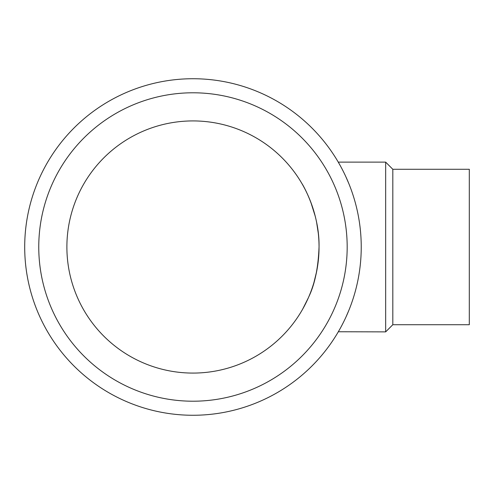 <?xml version="1.0" encoding="UTF-8"?>
<svg xmlns="http://www.w3.org/2000/svg" width="494" height="494" viewBox="0 0 494 494"><rect width="100%" height="100%" fill="white"/><g stroke="black" fill="none" stroke-linecap="round" stroke-linejoin="round"><path stroke-width="0.74" d="M348.832 183.589L345.751 176.494M340.496 166.07L339.23 163.81M338.328 331.758L385.66 331.875L385.66 162.125L338.26 162.125L340.669 166.392M341.416 326.231L341.928 325.256M341.947 325.225L343.744 321.699M345.936 317.105L348.832 310.411M385.66 331.875L392.816 324.719L392.816 169.281L385.66 162.125M392.816 324.719L469.3 324.719L469.3 169.281L392.816 169.281M318.494 258.757L319.044 247A126.075 126.075 0 0 1 129.928 356.186A126.075 126.075 0 0 1 129.928 137.814A126.075 126.075 0 0 1 319.044 247C318.26 267.587 314.863 284.136 308.849 296.666M38.76 247A154.202 154.202 0 0 0 270.07 380.547A154.202 154.202 0 0 0 270.07 113.453A154.202 154.202 0 0 0 38.76 247M24.7 247A168.269 168.269 0 0 0 277.103 392.724A168.269 168.269 0 0 0 277.103 101.276A168.269 168.269 0 0 0 24.7 247M308.318 297.882L302.668 309.139M304.897 305.026L307.546 299.605M313.968 282.407L316.666 271.36M317.722 265.229L318.408 259.64M318.297 233.273L316.635 222.467M315.221 216.199L310.775 202.095M307.546 194.401L306.021 191.197M301.939 183.589C301.933 183.286 319.704 212.309 319.044 247"/></g></svg>
